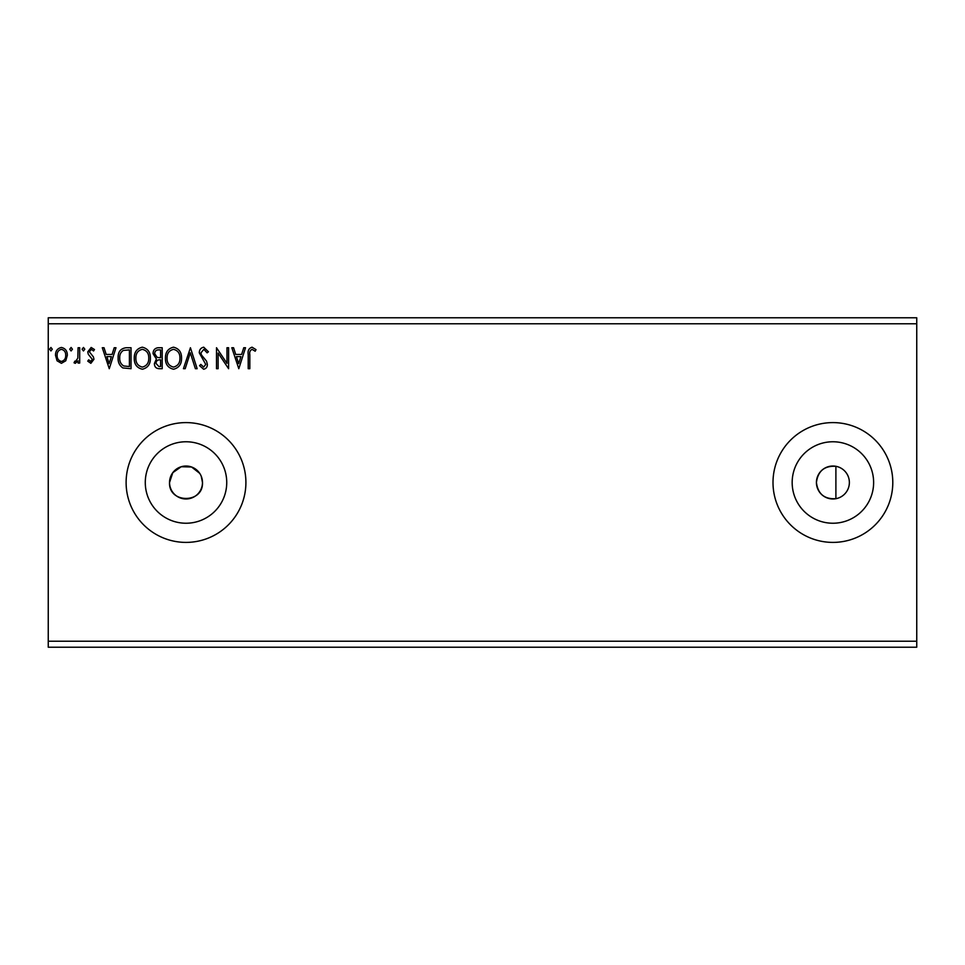 <?xml version="1.0" encoding="UTF-8"?>
<svg xmlns="http://www.w3.org/2000/svg" width="965" height="965" viewBox="0 0 965 965"><rect width="100%" height="100%" fill="white"/><g stroke="black" fill="none" stroke-linecap="round" stroke-linejoin="round"><path stroke-width="1.45" d="M199.707 473.345L191.565 467L181.227 466.734L172.783 472.681L169.538 482.5A16.477 16.477 0 0 0 186.016 498.977A16.477 16.477 0 0 0 202.481 482.5L201.227 476.191M169.538 482.5C168.513 503.718 203.482 503.79 202.481 482.5A16.477 16.477 0 0 0 186.016 466.023A16.477 16.477 0 0 0 169.538 482.5M816.426 482.5A16.477 16.477 0 0 0 832.892 498.977A16.477 16.477 0 0 0 849.369 482.5A16.477 16.477 0 0 0 832.892 466.023A16.477 16.477 0 0 0 816.426 482.5C817.898 493.923 824.375 499.327 835.895 498.7L835.895 466.3C824.387 465.673 817.898 471.077 816.426 482.5M792.169 482.5A40.735 40.735 0 0 0 832.892 523.235A40.735 40.735 0 0 0 873.627 482.5A40.735 40.735 0 0 0 832.892 441.765A40.735 40.735 0 0 0 792.169 482.5M145.281 482.5A40.735 40.735 0 0 0 186.016 523.235A40.735 40.735 0 0 0 226.739 482.5A40.735 40.735 0 0 0 186.016 441.765A40.735 40.735 0 0 0 145.281 482.5M126.113 482.5A59.902 59.902 0 0 0 186.016 542.402A59.902 59.902 0 0 0 245.906 482.5A59.902 59.902 0 0 0 186.016 422.598A59.902 59.902 0 0 0 126.113 482.5M773.001 482.5A59.902 59.902 0 0 0 832.892 542.402A59.902 59.902 0 0 0 892.794 482.5A59.902 59.902 0 0 0 832.892 422.598A59.902 59.902 0 0 0 773.001 482.5M916.75 641.23L916.75 647.213L48.25 647.213L48.25 323.77L916.75 323.77L916.75 641.23L48.25 641.23M916.75 323.77L916.75 317.787L48.25 317.787L48.25 323.77M72.435 349.209L71.096 350.958L69.745 349.209L71.096 347.46L72.435 349.209M84.799 349.209L83.46 350.958L82.109 349.209L83.46 347.46L84.799 349.209M109.262 368.702L102.278 347.738L104.027 347.738L106.186 354.457L112.073 354.457L114.22 347.738L115.981 347.738L109.262 368.702M150.383 358.124C150.504 364.107 147.85 367.81 142.422 369.233C136.873 367.942 134.147 364.275 134.256 358.22C134.147 352.237 136.837 348.558 142.289 347.195C147.766 348.51 150.456 352.153 150.383 358.124M238.801 368.702L231.817 347.738L233.578 347.738L235.725 354.457L241.612 354.457L243.771 347.738L245.52 347.738L238.801 368.702M203.724 347.195L208.44 351.779L207.125 352.84L203.844 349.342L200.913 352.901L201.444 354.951L206.534 361.151L207.354 364.336C207.391 367.062 206.136 368.69 203.615 369.233L199.562 365.687L200.829 364.396L203.639 367.086L205.75 364.432L199.297 352.864C199.321 349.728 200.804 347.834 203.724 347.195M181.553 358.124C181.673 364.107 179.02 367.81 173.591 369.233C168.043 367.942 165.329 364.275 165.437 358.22C165.329 352.237 168.007 348.558 173.471 347.195C178.935 348.51 181.637 352.153 181.553 358.124M52.279 349.209L50.94 350.958L49.589 349.209L50.94 347.46L52.279 349.209M162.204 347.738L162.204 368.702L159.237 368.702C156.053 368.534 154.436 366.809 154.412 363.503L156.378 359.04L153.073 353.685C153.085 350.223 154.738 348.232 158.019 347.738L162.204 347.738M190.431 347.738L197.15 368.702L195.388 368.702L190.298 352.792L185.196 368.702L183.434 368.702L190.431 347.738M249.826 354.746L249.826 368.702L248.21 368.702L248.21 354.541C247.571 350.729 248.849 348.281 252.046 347.195L256.002 349.619L255.182 351.224L252.058 349.342C250.08 350.379 249.332 352.177 249.826 354.746M226.98 347.738L228.596 347.738L228.596 368.702L218.114 353.057L218.114 368.702L216.498 368.702L216.498 347.738L226.98 363.335L226.98 347.738M126.162 347.738L131.035 347.738L131.035 368.702L122.869 367.942C119.467 365.578 117.887 362.249 118.128 357.955C117.887 351.899 120.565 348.498 126.162 347.738M90.867 363.322L87.755 361.139L88.708 359.824L90.77 361.441L92.326 359.378L88.285 354.264L87.755 351.887L91.156 347.46L94.474 349.535L93.557 350.958L91.337 349.342L89.371 351.815L93.424 356.941L93.943 359.306L90.867 363.322M79.697 347.738L79.697 363.057L78.081 363.057L78.081 360.801L75.282 363.322L74.052 362.792L74.824 361.163L75.547 361.441L77.827 358.136L78.081 347.738L79.697 347.738M65.765 360.789L61.41 363.322L57.068 360.801L55.512 355.349C55.463 351.007 57.43 348.377 61.41 347.46C65.403 348.377 67.369 351.007 67.333 355.349L65.765 360.789M158.923 366.543L160.6 366.543L160.6 359.824L159.768 359.824C157.355 359.812 156.113 361.019 156.028 363.467L158.923 366.543M159.78 357.677L160.6 357.677L160.6 349.885L158.755 349.885C156.185 349.849 154.834 351.115 154.677 353.685L157.211 357.424L159.78 357.677M167.041 358.232C166.969 363.021 169.128 365.976 173.519 367.086C177.898 365.928 180.045 362.937 179.948 358.136C180.021 353.359 177.886 350.428 173.519 349.342C169.104 350.428 166.945 353.395 167.041 358.232M236.413 356.604L238.681 363.636L240.924 356.604L236.413 356.604M135.872 358.232C135.788 363.021 137.947 365.976 142.35 367.086C146.728 365.928 148.863 362.937 148.767 358.136C148.851 353.359 146.704 350.428 142.35 349.342C137.923 350.428 135.763 353.395 135.872 358.232M129.419 366.543L129.419 349.885L123.375 350.416C120.746 352.165 119.539 354.674 119.744 357.955C119.527 361.477 120.854 364.155 123.713 365.964L129.419 366.543M106.874 356.604L109.129 363.636L111.385 356.604L106.874 356.604M57.116 355.337C57.056 358.594 58.491 360.62 61.422 361.441C64.353 360.62 65.789 358.594 65.716 355.337C65.801 352.092 64.365 350.102 61.422 349.342C58.479 350.102 57.044 352.092 57.116 355.337"/></g></svg>
